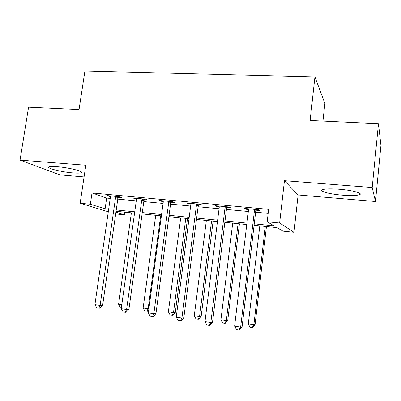 <?xml version="1.0" encoding="UTF-8"?>
<svg xmlns="http://www.w3.org/2000/svg" width="401" height="401" viewBox="0 0 401 401"><rect width="100%" height="100%" fill="white"/><g stroke="black" fill="none" stroke-linecap="round" stroke-linejoin="round"><path stroke-width="0.6" d="M73.007 172.911C77.152 173.242 79.854 173.202 81.122 172.791C85.157 171.723 69.142 167.583 57.117 166.711C53.062 166.4 50.431 166.445 49.233 166.851C45.378 168.034 61.498 172.059 73.007 172.911M342.424 195.172C350.664 195.798 356.299 195.673 359.326 194.796C363.847 193.432 352.614 190.239 339.246 189.242C331.025 188.65 325.507 188.781 322.7 189.643C318.269 191.092 329.582 194.174 342.424 195.172M124.741 212.164L124.365 214.811L115.678 213.913M322.955 121.087L324.87 103.388L314.935 76.897L84.912 70.997L79.052 109.583L28.566 107.202L20.05 160.129L60.02 174.901L84.075 176.926M314.935 76.897L310.123 120.485L378.474 123.709L380.95 145.403L375.486 201.502L372.203 187.523L284.449 180.696L279.637 223.006L293.968 232.284L282.941 231.146L277.036 227.628L254.089 225.302M284.449 180.696L298.113 194.976L375.486 201.502M298.113 194.976L293.968 232.284M378.474 123.709L372.203 187.523M254.259 223.868L274.068 225.863L267.196 221.773L268.635 209.342L92.014 192.951L106.666 198.069L110.215 198.405M117.789 199.122L136.265 200.876M143.799 201.593L163.067 203.417M170.555 204.129L190.655 206.034M198.094 206.741L219.061 208.731M226.44 209.427L248.319 211.502M255.637 212.199L268.169 213.387M256.169 210.209L260.033 210.57L258.79 209.768L244.495 208.43L245.853 209.242L248.505 209.487M226.971 207.467L230.72 207.818L229.237 207.006L215.362 205.708L216.956 206.53L219.247 206.746M198.62 204.806L202.259 205.152L200.55 204.325L187.082 203.066L188.896 203.893L190.851 204.079M171.082 202.224L174.62 202.555L172.701 201.718L159.613 200.495L161.633 201.337L163.272 201.492M144.325 199.713L147.763 200.039L145.643 199.192L132.926 198.004L136.475 198.976M118.31 197.272L121.653 197.588L119.348 196.736L106.987 195.578L110.435 196.535M108.29 211.783L80.15 203.232L85.814 165.242L20.05 160.129M80.15 203.232L90.35 204.244L105.112 208.826L108.661 209.187M92.014 192.951L90.35 204.244M267.196 221.773L279.637 223.006M115.929 212.189L124.365 214.811M246.76 224.555L224.846 222.329M217.457 221.578L196.46 219.447M189.011 218.69L168.886 216.645M161.387 215.883L142.099 213.923M134.556 213.162L116.054 211.282M116.245 209.949L134.741 211.813M142.285 212.575L161.573 214.52M169.072 215.277L189.192 217.307M196.64 218.059L217.633 220.174M225.021 220.916L246.931 223.126M106.666 198.069L105.112 208.826M245.933 208.565L245.853 209.242M217.036 205.863L216.956 206.53M188.976 203.242L188.896 203.893M161.718 200.695L161.633 201.337M135.227 198.219L135.142 198.851M109.473 195.808L109.383 196.435M254.896 209.402L254.455 210.585L240.655 327.091L234.62 326.158L248.5 210.024L248.349 208.791M256.52 209.558L255.733 211.377L242.084 326.845L240.655 327.091L238.891 330.003L236.48 329.627L234.62 326.158M242.084 326.845L239.467 329.893L238.891 330.003M259.798 225.878L248.299 323.978L253.873 324.825L255.071 324.62L266.449 226.555M255.071 324.62L252.7 327.406L252.214 327.497L253.873 324.825L265.307 226.44M252.214 327.497L249.993 327.156L248.299 323.978M225.457 206.65L225.021 207.813L210.841 322.494L204.986 321.592L219.242 207.272L219.106 206.059M227.312 206.826L226.54 208.62L212.515 322.294L210.841 322.494L209.192 325.376L206.856 325.01L204.986 321.592M212.515 322.294L209.868 325.286L209.192 325.376M196.881 203.979L196.455 205.127L181.919 318.038L176.234 317.161L190.841 204.6L190.716 203.402M198.956 204.174L198.194 205.944L183.818 317.878L181.919 318.038L180.38 320.89L178.114 320.534L176.234 317.161M183.818 317.878L181.147 320.815L180.38 320.89M169.132 201.387L168.711 202.515L153.849 313.712L148.33 312.86L163.257 202.004L163.147 200.826M171.412 201.603L170.661 203.347L155.964 313.592L153.849 313.712L152.415 316.534L150.215 316.188L148.33 312.86M155.964 313.592L153.267 316.474L152.415 316.534M232.71 223.126L220.916 319.818L226.334 320.64L227.743 320.469L239.422 223.808M227.743 320.469L225.347 323.211L224.776 323.286L226.334 320.64L238.069 223.673M224.776 323.286L222.615 322.955L220.916 319.818M206.355 220.45L194.279 315.767L199.548 316.569L201.157 316.434L213.111 221.136M201.157 316.434L198.736 319.131L198.089 319.196L199.548 316.569L211.568 220.981M198.089 319.196L195.984 318.87L194.279 315.767M180.701 217.848L168.37 311.833L173.493 312.61L175.287 312.509L187.503 218.535M175.287 312.509L172.846 315.161L172.124 315.211L173.493 312.61L185.778 218.36M172.124 315.211L170.079 314.895L168.37 311.833M142.18 198.866L141.759 199.979L126.596 309.512L121.237 308.685L136.46 199.482L136.355 198.325M144.651 199.096L143.909 200.816L128.911 309.427L126.596 309.512L125.262 312.304L123.122 311.968L121.237 308.685M128.911 309.427L126.195 312.264L125.262 312.304M155.718 215.307L143.147 307.998L148.134 308.755L160.661 215.813M148.691 310.184L147.643 311.296L144.861 311.026L143.147 307.998M146.851 311.331L148.134 308.755L148.886 308.73M115.979 196.42L115.563 197.518L100.12 305.432L94.917 304.63L110.415 197.031L110.32 195.888M118.636 196.665L117.899 198.36L102.631 305.382L100.12 305.432L98.887 308.194L96.806 307.873L94.917 304.63M102.631 305.382L99.894 308.168L98.887 308.194M131.383 212.836L118.591 304.269L121.784 304.755M121.413 307.427L120.305 307.256L118.591 304.269M254.735 209.698L256.013 210.5M254.455 210.585L255.733 211.377M225.302 206.941L226.816 207.758M225.021 207.813L226.54 208.62M196.731 204.269L198.465 205.091M196.455 205.127L198.194 205.944M168.981 201.668L170.931 202.505M168.711 202.515L170.661 203.347M142.029 199.147L144.175 199.989M141.759 199.979L143.909 200.816M115.834 196.69L118.165 197.548M115.563 197.518L117.899 198.36M81.122 172.791L81.263 171.849M359.326 194.796L359.491 193.157"/></g></svg>
